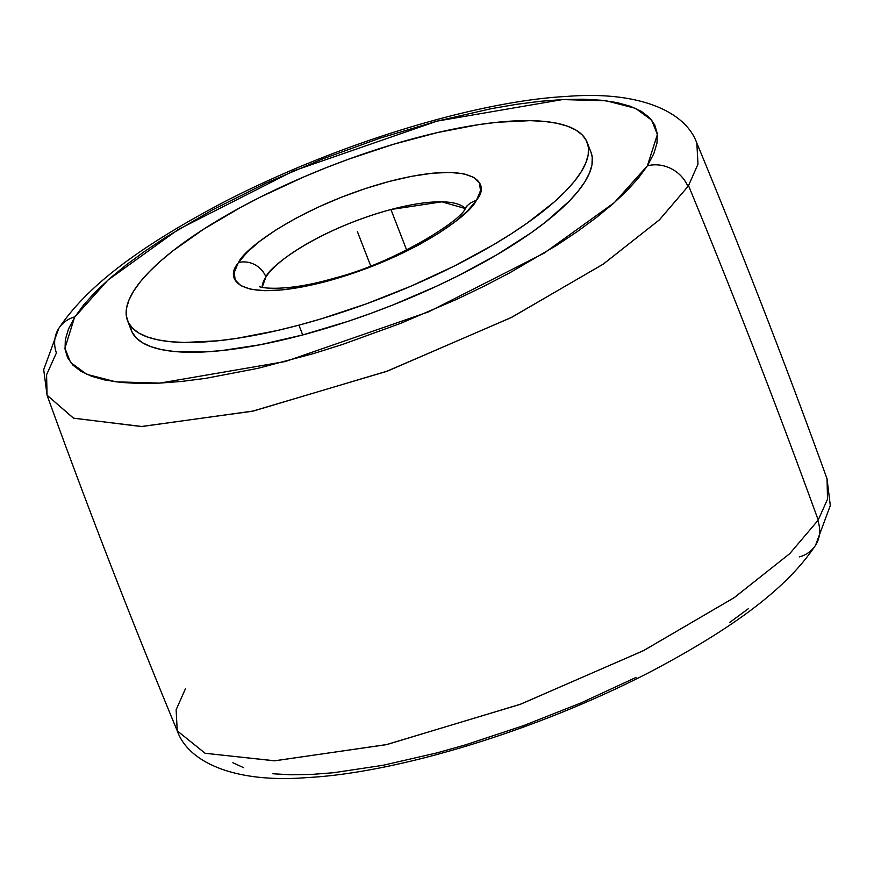 <?xml version="1.0" encoding="UTF-8"?>
<svg xmlns="http://www.w3.org/2000/svg" width="874" height="874" viewBox="0 0 874 874"><rect width="100%" height="100%" fill="white"/><g stroke="black" fill="none" stroke-linecap="round" stroke-linejoin="round"><path stroke-width="1.31" d="M476.21 200.528A21.916 19.479 -146.8 0 0 465.405 208.198A21.916 19.479 33.2 0 1 476.21 200.528L476.691 199.796L476.21 200.528C471.195 213.988 414.058 257.524 326.177 281.472C238.897 304.218 223.93 279.396 238.045 263.314L234.265 272.404L235.161 279.942L240.721 285.634L250.718 289.261L264.778 290.703L282.357 289.884L302.797 286.847L325.314 281.701L349.054 274.654L373.1 265.969L396.556 255.962L418.515 245.037L438.147 233.587L454.709 222.062L467.557 210.907L476.21 200.528M465.208 208.504L441.829 201.828L390.929 209.52C317.71 229.48 270.088 265.751 265.915 276.971A21.916 19.479 -146.8 0 0 238.515 262.571C243.529 249.112 300.678 205.587 388.548 181.628C475.827 158.893 490.795 183.704 476.691 199.796L480.471 190.707L479.564 183.169L474.003 177.477L464.007 173.85L449.946 172.407L432.368 173.227L411.927 176.264L389.411 181.399L365.682 188.456L341.625 197.142L318.169 207.149L296.21 218.074L276.577 229.523L260.026 241.038L247.167 252.204L238.515 262.571A21.916 19.479 33.2 0 1 265.915 276.971A109.556 31.486 158.8 0 1 390.929 209.52L406.639 250.019L390.929 209.52A109.556 31.486 158.8 0 1 465.208 208.504M185.605 688.384L176.122 709.808L177.247 730.839C131.253 619.972 87.859 508.089 47.065 395.201L46.584 374.749L55.903 353.992A348.486 100.139 -21.2 0 1 56.471 353.096A32.6 29.082 -147.5 0 1 58.7 328.526A32.6 29.082 32.5 0 1 74.956 316.836L83.849 304.687L95.397 291.938L109.49 278.708L125.998 265.106L144.767 251.286L165.601 237.367L212.688 209.782L265.456 183.398L321.883 159.232L379.819 138.212L437.033 121.125L491.352 108.649L516.763 104.29L540.678 101.253L562.878 99.549L583.144 99.21L601.279 100.237L617.11 102.608L630.493 106.311L641.287 111.315L649.404 117.564L654.746 124.993L657.281 133.547L656.975 143.128L653.828 153.649L647.361 165.842L638.468 177.979L626.92 190.74L612.827 203.97L596.319 217.571L577.55 231.392L556.716 245.31L509.629 272.896L483.835 286.301L456.862 299.279L400.434 323.446L342.499 344.465L313.668 353.544L257.633 368.391L205.554 378.376L181.639 381.425L159.439 383.129L139.174 383.468L121.038 382.441L105.208 380.07L91.825 376.355L81.031 371.363L72.913 365.113L67.571 357.674L65.037 349.13L65.342 339.549L68.489 329.017L74.443 317.655L64.938 348.18L70.597 362.47L86.766 374.323L116.013 381.862L159.756 383.107L285.285 361.541L428.555 311.876L544.163 253.121L614.411 202.571L647.361 165.842A32.6 29.082 32.5 0 1 687.925 186.512L659.564 219.702L603.541 263.926L511.946 317.196L387.881 370.926L253.613 410.966L142.025 426.512L73.624 418.22L47.065 395.201L73.394 418.133L141.238 426.534L252.236 411.272L386.33 371.483L510.755 317.786L602.907 264.352L659.357 219.898L687.925 186.512A348.486 100.139 -21.2 0 0 688.504 185.616L697.976 164.192L696.851 143.161L697.976 164.181L688.504 185.616A8413.692 7523.556 32 0 1 818.206 520.008A8413.692 7523.556 -148 0 0 688.504 185.616A348.486 100.139 158.8 0 1 687.925 186.512A32.6 29.082 -147.5 0 0 647.361 165.842L657.379 134.498L651.72 120.197L635.551 108.354L606.305 100.805L562.561 99.57L437.033 121.125L293.762 170.801L178.154 229.556L107.906 280.106L74.956 316.836A32.6 29.082 -147.5 0 0 59.006 328.045M799.306 556.902A32.6 29.104 -147.6 0 0 815.628 545.136A32.6 29.104 -147.6 0 0 817.813 520.609L789.67 553.712L734.029 597.772L643.1 650.846L519.866 704.466L386.177 744.703L274.381 760.817L205.051 753.246L177.247 730.839C188.478 762.674 235.303 783.355 307.255 777.576C394.982 773.064 534.615 731.822 651.163 671.44C737.973 625.511 788.14 586.487 815.562 545.234L830.3 505.554L827.044 478.799L827.514 499.251L818.206 520.008L827.514 499.251L827.044 478.799C786.239 365.911 742.845 254.028 696.851 143.161C685.631 111.326 638.807 90.645 566.844 96.424C479.094 100.936 339.44 142.2 222.903 202.582C136.027 248.555 86.275 287.338 58.766 328.416L43.7 369.647L47.065 395.201M177.247 730.839L205.204 753.301L274.917 760.795L387.106 744.495L520.904 704.083L643.887 650.442L734.455 597.488L789.801 553.581L817.813 520.609A348.486 100.139 -21.2 0 0 818.206 520.008A348.486 100.139 158.8 0 1 817.813 520.609A32.6 29.104 32.4 0 1 815.628 545.136M262.178 287.24A109.556 31.486 158.8 0 1 265.915 276.971L262.178 287.24M130.095 325.499L132.094 332.175L136.3 337.976L142.67 342.848L151.136 346.749L161.635 349.633L174.046 351.468L204.155 351.96L221.548 350.605L260.19 344.749L302.71 334.939A246.49 70.838 -21.2 0 0 590.966 152.196L587.175 142.418A246.49 70.838 158.8 0 1 298.919 325.15L302.71 334.939L347.481 321.523L370.172 313.613L392.776 305.026L436.858 286.071L457.91 275.911L497.022 254.684L530.922 232.943L545.496 222.138L569.182 201.195L578.085 191.242L584.892 181.781L589.535 172.899L591.993 164.673L592.222 157.178L590.944 152.142M127.549 320.692L131.34 330.481A246.49 70.838 -21.2 0 0 302.71 334.939L298.919 325.15A246.49 70.838 158.8 0 1 127.549 320.692A246.49 70.838 158.8 0 1 415.806 137.961A246.49 70.838 158.8 0 1 587.175 142.418M748.45 608.621L729.714 622.452M636.043 677.416L581.177 702.849L523.69 725.584L465.787 744.768L437.382 752.787L383.009 765.296L333.617 772.725L311.384 774.44L291.097 774.79L272.928 773.774M243.671 767.711L232.855 762.707M298.919 325.15L277.276 330.536L236.493 338.413L217.746 340.816L184.469 342.466L170.255 341.69L157.833 339.844L147.345 336.971L138.868 333.07L132.498 328.198L128.303 322.397L126.304 315.711L126.533 308.227L128.981 299.99L133.635 291.108L140.441 281.647L149.334 271.705L160.237 261.37L173.03 250.751L203.806 229.075L240.492 207.477L260.605 196.978L303.442 177.083L325.74 167.874L348.344 159.276L393.595 144.243L437.459 132.575L478.231 124.698L496.978 122.294L530.256 120.645L544.469 121.42L556.891 123.267L567.39 126.14L575.857 130.04L582.226 134.913L586.432 140.714L588.421 147.4L588.191 154.884L585.744 163.11L581.09 172.003L574.284 181.464L565.391 191.406L554.498 201.741L527.12 223.154L510.919 234.035L493.231 244.895L454.119 266.122L411.283 286.027L366.381 303.835L321.129 318.868L298.919 325.15M357.368 231.555L370.696 265.915M259.556 286.388C256.89 287.076 282.455 293.336 334.032 278.249C393.879 263.194 462.248 220.182 465.46 208.11L466.563 206.1"/></g></svg>
